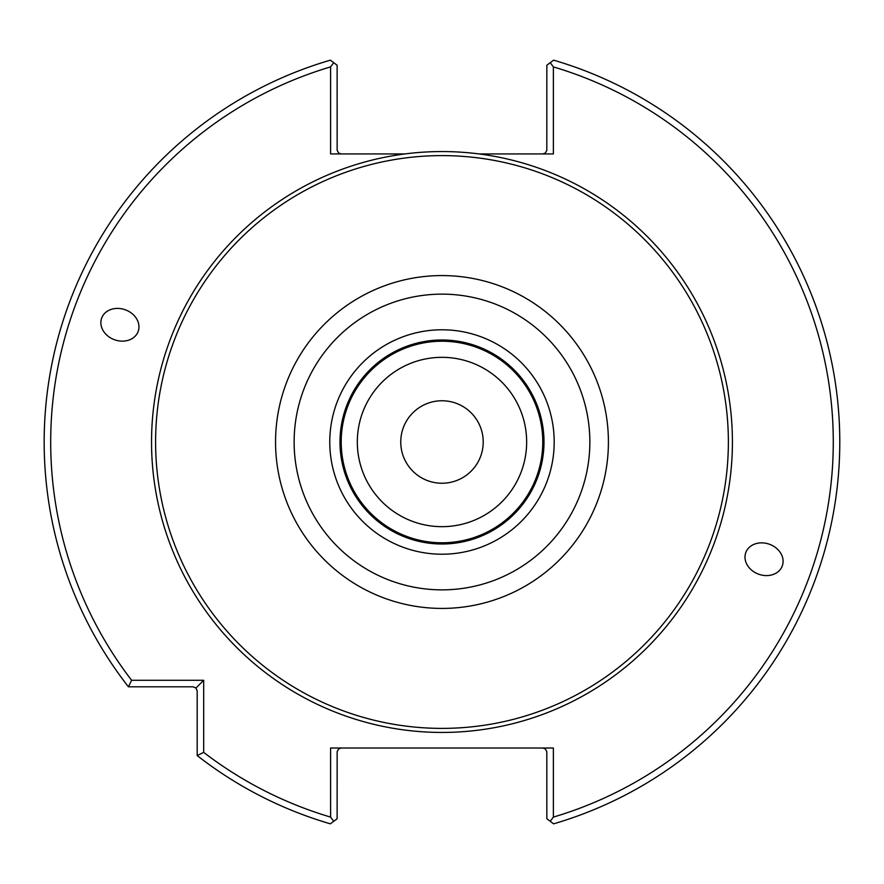 <?xml version="1.0" encoding="UTF-8"?>
<svg xmlns="http://www.w3.org/2000/svg" width="884" height="884" viewBox="0 0 884 884"><rect width="100%" height="100%" fill="white"/><g stroke="black" fill="none" stroke-linecap="round" stroke-linejoin="round"><path stroke-width="1.33" d="M526.654 442A84.665 84.665 0 0 0 441.978 357.335A84.665 84.665 0 0 0 357.313 442A84.665 84.665 0 0 0 441.978 526.665A84.665 84.665 0 0 0 526.654 442A84.676 84.676 0 0 0 399.645 368.672A84.676 84.676 0 0 0 399.645 515.328A84.676 84.676 0 0 0 526.654 442M542.765 442A100.776 100.776 0 0 0 391.59 354.727A100.776 100.776 0 0 0 391.59 529.273A100.776 100.776 0 0 0 542.765 442M543.991 442A102.003 102.003 0 0 0 390.982 353.666A102.003 102.003 0 0 0 390.982 530.334A102.003 102.003 0 0 0 543.991 442A102.003 102.003 0 0 0 390.982 353.666A102.003 102.003 0 0 0 390.982 530.334A102.003 102.003 0 0 0 543.991 442M728.372 442A286.383 286.383 0 0 0 298.792 193.983A286.383 286.383 0 0 0 298.792 690.017A286.383 286.383 0 0 0 728.372 442M404.905 153.938L330.594 153.938L330.594 66.897L333.743 62.709L330.351 60.167A397.822 397.822 0 0 0 128.412 686.813L131.617 680.282L203.696 680.282L203.696 752.372L197.176 755.566A397.822 397.822 0 0 0 330.351 823.833L333.743 821.291L330.594 817.103L330.594 748.019L553.373 748.019L553.373 817.103L550.224 821.291L553.616 823.833A397.822 397.822 0 0 0 553.616 60.167L550.224 62.709L553.373 66.897L553.373 153.938L479.062 153.938A290.438 290.438 0 0 0 152.6 466.752A290.438 290.438 0 0 0 454.376 732.173A290.438 290.438 0 0 0 732.416 442A290.438 290.438 0 0 0 479.062 153.938M333.743 62.709L337.124 65.228L337.147 150.313L338.66 153.054L341.202 153.938M341.202 748.019L338.66 748.903L337.147 751.632L337.124 818.772L333.743 821.291M745.798 552.577A19.426 15.912 -160 0 0 758.605 574.18A19.426 15.912 -160 0 0 782.307 565.87A19.426 15.912 -160 0 0 769.489 544.268A19.426 15.912 -160 0 0 745.798 552.577M203.696 680.282L195.972 688.006L193.088 686.813L128.412 686.813M197.176 755.566L197.176 690.89L195.972 688.006M330.594 66.897A391.292 391.292 0 0 0 131.617 680.282M203.696 752.372A391.292 391.292 0 0 0 330.594 817.103M138.169 331.423A19.426 15.912 20 0 0 125.362 309.82A19.426 15.912 20 0 0 101.66 318.129A19.426 15.912 20 0 0 114.478 339.732A19.426 15.912 20 0 0 138.169 331.423M553.373 817.103A391.292 391.292 0 0 0 553.373 66.897M550.224 821.291L546.842 818.772L546.82 751.632L545.306 748.903L542.765 748.019M542.765 153.938L545.306 153.054L546.82 150.313L546.842 65.228L550.224 62.709M483.216 442A41.239 41.239 0 0 0 441.978 400.761A41.239 41.239 0 0 0 400.75 442A41.239 41.239 0 0 0 441.978 483.239A41.239 41.239 0 0 0 483.216 442M554.191 442A112.202 112.202 0 0 0 385.877 344.826A112.202 112.202 0 0 0 385.877 539.174A112.202 112.202 0 0 0 554.191 442M589.849 442A147.86 147.86 0 0 0 368.053 313.953A147.86 147.86 0 0 0 368.053 570.047A147.86 147.86 0 0 0 589.849 442M608.413 442A166.435 166.435 0 0 0 358.771 297.864A166.435 166.435 0 0 0 358.771 586.136A166.435 166.435 0 0 0 608.413 442"/></g></svg>
